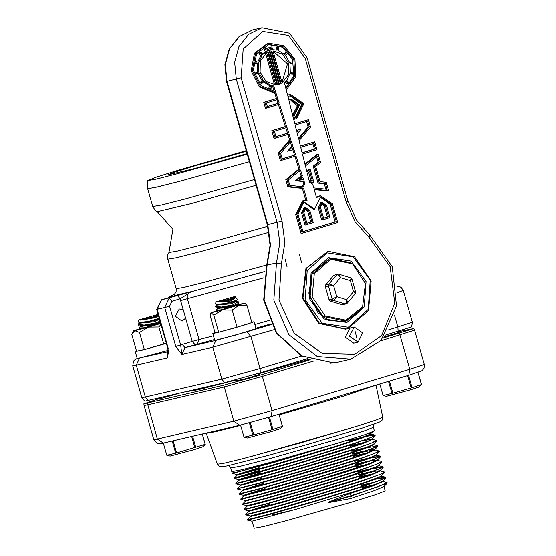<?xml version="1.0" encoding="UTF-8"?>
<svg xmlns="http://www.w3.org/2000/svg" width="556" height="556" viewBox="0 0 556 556"><rect width="100%" height="100%" fill="white"/><g stroke="black" fill="none" stroke-linecap="round" stroke-linejoin="round"><path stroke-width="0.83" d="M148.084 400.535L145.324 396.963L141.794 397.589L144.796 401.14L224.582 382.639L260.319 372.756L307.419 358.613M385.079 335.289L411.648 326.893L412.33 322.292L388.401 329.951M167.766 348.334L168.211 351.621L167.224 357.89L168.211 348.251L167.752 348.327L156.667 309.421L158.523 308.802M168.211 348.251L157.126 309.338L161.553 299.858L169.775 297.39M169.872 297.363L174.028 296.042M177.454 295.59L161.497 299.872L156.667 309.421L164.701 307.565L175.786 346.478L181.798 354.485L180.686 345.123L169.601 306.21L171.908 301.282L180.227 298.78L191.333 291.712L177.454 295.59L180.227 298.78M175.786 346.478L182.215 344.463L184.988 347.66L214.491 339.563M174.473 294.402L175.008 295.528L173.861 296.098M180.234 298.787L180.61 300.622L187.4 298.725L187.212 296.591L187.845 294.534L189.228 292.831L191.208 291.747L264.913 271.516M183.202 309.72L185.614 318.185L182.104 321.153L175.342 316.322L179.254 308.99L183.202 309.72L180.61 300.622M254.474 179.512L185.516 198.923L161.587 204.99L152.768 206.526L147.694 188.727L156.521 187.191L180.443 181.124L249.401 161.713M247.086 153.574L194.204 168.649L167.571 174.987L173.945 172.416L193.078 166.411L246.412 151.218M246.245 150.641L179.074 169.983L155.916 177.301L147.569 180.63L156.069 179.171L179.546 173.222L247.246 154.151M310.262 359.656L261.723 374.674L223.804 385.162L143.851 403.774L159.231 398.569M309.129 359.259L258.832 373.66M236.251 379.859L198.742 389.568L184.557 392.001M397.887 331.835L413.838 328.631L383.056 338.048M258.978 374.153L259.798 374.237L246.822 378.448L236.481 380.686M179.24 393.245L159.343 398.965M398.131 332.69L383.8 337.068M373.389 427.383L363.666 431.178L336.679 439.601L266.102 459.666L240.331 466.275L230.733 468.02L231.755 471.62L241.36 469.883L267.13 463.273L337.707 443.202L364.694 434.778L374.417 430.983L373.389 427.383L373.952 424.214M382.792 481.517L387.129 482.684L377.767 486.834L351.621 495.479L350.482 498.496L328.193 502.652L328.123 502.283L349.21 493.763L351.621 495.479L328.123 502.283M350.482 498.496L373.91 490.76L383.883 486.604L387.136 483.261L351.719 495.841L328.193 502.652M367.766 433.736L370.762 433.687M372.492 432.012L370.164 434.257L357.779 439.094L336.401 446.1L268.395 466.366L237.134 474.595L259.047 467.679M367.252 439.309L372.082 438.955M375.196 435.848L371.978 439.164L368.552 440.887L350.572 447.232L288.647 466.192L238.788 479.772L234.312 478.647L255.315 473.344L303.861 459.409L352.928 444.223L375.196 435.848L375.008 435.139L367.002 436.265M372.103 439.038L372.214 439.462L363.172 443.479L337.944 451.84L271.898 471.551L247.816 478.188L238.92 480.252L238.767 479.752L239.845 479.265L260.535 472.906M238.913 480.238L235.841 483.414L235.959 483.824L256.976 478.514L305.411 464.607L354.325 449.463L376.53 441.116L373.319 444.432L364.618 448.15L341.745 455.774L278.16 474.866L240.929 484.901L262.022 478.132M352.476 453.696L367.565 450.29M369.893 449.846L374.73 449.491L373.236 450.534L358.585 455.983L340.626 461.821L268.798 483.157L242.082 490.121L263.509 483.359M239.163 493.742L239.261 494.173L260.152 488.891L308.371 475.046L357.084 459.965L379.178 451.653L375.96 454.968L370.678 457.421L350.725 464.281L288.237 483.254L245.592 494.972L243.716 495.278L245.933 494.395L264.997 488.585M355.451 464.156L370.199 460.834M372.541 460.389L377.385 460.027L377.065 460.417L365.897 464.913L309.602 482.643L254.947 498.204L245.425 500.476L240.901 499.351L261.73 494.082L309.796 480.28L358.391 465.233L380.603 456.705M377.385 460.027L377.51 460.535L368.558 464.517L343.573 472.802L278.181 492.324L245.516 500.942L242.423 504.146L242.555 504.521L263.294 499.281L311.27 485.506L359.781 470.48L381.819 462.189L378.601 465.504L375.919 466.915L344.845 477.541L298.523 491.567L269.507 499.858L247.017 505.633L247.17 506.127L255.962 504.083L279.744 497.523L344.984 478.042L369.914 469.771L378.831 465.768M358.432 474.615L371.554 471.634L379.943 470.765L372.457 474.046L350.69 481.371L288.029 500.254L249.498 510.721L269.465 504.257M245.738 514.467L245.849 514.877L266.484 509.657L314.203 495.952L362.491 480.996L384.474 472.732L380.325 476.638L366.87 481.753L347.667 488.015L278.57 508.587L250.304 515.982L250.471 516.482L259.221 514.439L282.886 507.906L347.799 488.522L372.603 480.294L381.485 476.318M361.414 485.075L377.809 481.468M250.464 516.468L247.392 519.638L247.51 520.048L268.124 514.828L315.78 501.137L363.944 486.222L385.801 477.993L382.584 481.308L378.233 483.393L359.433 489.933L298.106 508.643L251.965 521.16L254.203 528.2L263.037 526.595L286.694 520.527L351.455 502.117L376.21 494.388L385.148 490.899L384.036 486.451M372.93 485.367L362.22 487.904M385.801 477.993L385.6 477.284L377.559 478.424M385.69 477.639L375.425 479.251M384.474 472.732L384.189 471.995M370.31 474.824L359.239 477.444M244.112 509.268L244.209 509.699L264.969 504.445L312.854 490.691L361.212 475.714L383.237 467.193M383.042 467.103L372.791 468.715M368.989 469.556L357.751 472.218M381.819 462.189L381.625 461.48L377.489 460.444M367.683 464.281L356.257 466.984M241.992 498.815L240.901 499.351M380.387 456.573L370.15 458.179M365.056 453.738L353.282 456.532M238.677 488.474L258.484 483.727L306.773 469.862L355.625 454.738L377.844 446.392L377.642 445.676L373.514 444.64M377.739 446.037L367.516 447.636M363.742 448.47L351.788 451.298M362.422 443.202L350.301 446.072M259.874 470.591L234.312 478.647M361.115 437.926L348.814 440.845M232.623 473.434L275.741 461.96L351.003 439.15M272.162 513.716L272.489 514.877L294.221 509.769M375.661 484.38L362.116 487.542M247.378 519.672L267.936 514.495L317.122 500.351L365.987 485.152L380.811 479.939L385.808 477.409M245.724 514.495L266.303 509.317L315.599 495.146L364.611 479.897L379.477 474.678L384.474 472.148M373.034 473.837L359.134 477.083M244.07 509.324L264.705 504.132L314.084 489.933L363.2 474.664L378.108 469.424L383.147 466.88L374.911 467.888M371.707 468.569L357.647 471.856M242.423 504.146L263.148 498.934L312.632 484.707L361.824 469.41L376.76 464.163L381.826 461.612M240.88 499.33L240.783 498.968L261.535 493.749L311.172 479.48L360.497 464.149L375.46 458.888L380.506 456.344L372.277 457.345M369.087 458.026L354.665 461.397M239.129 493.791L259.895 488.571L309.657 474.275L359.127 458.895L374.125 453.627L379.171 451.076L374.841 449.908M367.759 452.758L353.178 456.17M237.509 488.571L258.297 483.386L308.142 469.062L357.716 453.654L372.756 448.372L377.844 445.808M366.446 447.483L351.691 450.937M235.827 483.442L256.747 478.188L306.683 463.836L356.333 448.407L371.408 443.118L376.28 440.401M365.125 442.215L350.197 445.71M259.77 470.23L234.194 478.236L239.692 477.111L305.23 458.61L355.013 443.139L370.115 437.836L375.203 435.272M363.812 436.94L348.709 440.484M234.104 471.453L232.526 473.093L240.268 471.37L324.69 447.066M349.21 493.763L373.952 485.555L382.813 481.6L382.709 481.183M374.57 482.622L361.553 485.576M245.731 514.467L248.817 511.291L281.315 502.714L346.395 483.282L371.255 475.039L380.158 471.071L380.061 470.647M371.936 472.086L358.578 475.116M369.309 461.543L355.597 464.656M265.142 489.085L246.482 494.764M240.783 498.94L243.869 495.764L276.603 487.132L342.169 467.561L367.21 459.256L376.183 455.267M263.655 483.859L244.807 489.593M239.143 493.763L242.221 490.6L275.039 481.934L340.758 462.321L365.869 453.995L374.855 449.964M374.48 449.832L352.615 454.196M262.168 478.633L243.139 484.422M237.488 488.585L240.574 485.423L273.469 476.742L339.348 457.081L364.514 448.741L373.535 444.73L373.43 444.313M260.674 473.406L241.471 479.258M371.825 439.303L364.041 440.463M259.186 468.18L239.803 474.087M234.194 478.236L237.273 475.074L270.334 466.352L336.533 446.6L361.824 438.218L370.88 434.16M301.519 262.362L299.482 254.509L301.519 262.362M287.042 266.713L285.006 258.853L287.042 266.713M305.272 58.519L346.082 201.786L355.082 221.691L369.219 237.565L390.187 266.762L394.795 303.138L381.645 335.602L354.742 354.262L322.285 353.428L294.166 333.35L278.959 300.157L281.301 263.961L284.88 242.77L282.01 221.024L241.2 77.757L243.208 49.039L262.8 31.511L288.515 35.431L305.272 58.519L307.127 57.9L289.572 33.2L261.959 27.8L248.601 34.423L238.969 46.6L234.632 62.355L236.3 79.112L277.11 222.379L279.814 242.896L276.443 262.891L273.802 300.184L288.877 334.733L317.288 356.486L350.78 359.134L338.826 361.935L330.208 363.228L330.076 362.755M312.667 184.175L313.737 187.935L327.088 189.318L325.427 183.494L319.207 182.848L314.383 165.917L319.283 161.935L317.629 156.111L305.452 166.001L306.954 171.95L310.165 169.344L313.855 182.292L309.449 181.84L312.667 184.175M314.223 189.631L327.477 191.007L328.645 190.729L314.105 189.228L316.517 197.686L320.402 195.642L332.342 203.704L337.707 222.546L302.255 233.193L296.89 214.345L303.736 200.646L307.065 200.528L303.534 188.13L288.995 186.621L286.945 179.449L300.087 168.774L298.919 169.045L294.882 156.361M284.464 82.705L285.958 88.633L294.77 75.991L293.825 59.457L283.574 46.954L268.93 44.466L256.587 53.71L253.418 70.244L261.056 85.548L275.567 91.747L273.719 85.93L271.606 85.534L271.071 88.307L269.98 87.98L270.508 85.207L264.024 81.079L262.314 83.101L261.48 82.212L263.19 80.189L259.221 73.079L256.789 73.809L256.448 72.6L258.881 71.863L258.491 63.683L255.989 62.925L256.219 61.716L258.721 62.474L262.022 55.412L260.118 53.369L260.868 52.479L262.773 54.523L266.345 51.625L265.539 48.803L271.87 46.906L272.669 49.727L277.201 50.193L277.729 47.42L278.827 47.753L278.299 50.526L284.783 54.648L286.493 52.625L287.327 53.522L285.617 55.544L289.586 62.647L292.011 61.918L292.359 63.134L289.926 63.864L290.315 72.044L292.817 72.801L292.588 74.011L290.086 73.253L286.785 80.321L288.682 82.357L287.938 83.247L286.034 81.204L284.464 82.705M300.087 168.774L296.028 156.014L280.349 160.649L278.243 153.254L279.411 152.983L290.781 139.535L289.05 134.1L274.045 138.527L271.794 130.625L286.555 126.268L279.536 104.208L265.455 108.364L263.725 102.283L277.618 98.19L275.971 93.005L260.549 86.673L252.341 70.556L255.6 53.042L268.638 43.236L284.137 45.898L294.916 59.193L295.771 76.686L286.277 89.912L287.612 95.187L290.413 94.367L303.847 103.701L296.675 118.539L294.708 119.13L292.977 113.049L294.944 112.458L298.489 105.133L291.851 100.525L289.155 101.324L294.819 123.786L308.413 119.707L310.519 127.095L299.065 140.64L300.442 146.11L314.71 141.829L316.962 149.731L302.45 154.088L305.119 164.68L318.199 154.054L320.59 162.463L315.69 166.446L320.027 181.68L326.247 182.319L328.645 190.729M287.918 96.41L288.849 100.094L291.559 99.288L299.559 104.848L295.292 113.674L294.388 113.945L295.424 117.594L296.327 117.323L302.777 103.986L290.698 95.597L287.918 96.41M295.125 125.017L296.522 130.535L301.15 129.145L297.314 133.683L298.697 139.195L309.254 126.712L307.697 121.243L295.125 125.017M296.828 131.765L296.946 132.238L297.529 131.557L296.828 131.765M300.754 147.34L302.144 152.858L315.558 148.834L313.994 143.358L300.754 147.34M307.287 173.277L309.122 180.547L312.298 180.874L309.595 171.401L307.287 173.277M274.303 91.705L272.551 86.208L273.719 85.93M277.618 98.19L276.45 98.461L274.803 93.276L275.971 93.005M279.154 103.006L267.339 106.55L266.296 102.909L278 99.392L279.154 103.006L277.986 103.277L276.86 99.732M286.555 126.268L285.388 126.539L278.389 104.556M288.668 132.898L275.929 136.72L274.372 131.251L286.938 127.477L288.668 132.898L287.501 133.169L285.798 127.817M290.781 139.535L289.613 139.806L287.904 134.441M282.212 158.766L295.639 154.811L282.233 158.842L280.676 153.366L291.212 140.897L292.866 146.096L291.698 146.367L290.301 141.975M293.533 148.188L293.304 147.458L292.4 148.528L293.533 148.188L292.477 148.431M295.639 154.811L293.915 149.39L287.612 151.204L291.698 146.367M294.478 155.082L292.776 149.731M302.297 186.746L303.639 183.876L302.902 181.555L304.069 181.277L296.452 180.491L302.304 175.738L301.137 176.009L299.496 170.845M302.304 175.738L300.49 170.039L288.251 179.984L289.815 185.454L303.291 186.851L304.806 183.605L304.069 181.277M303.652 179.977L302.707 177.003L299.559 179.56L303.652 179.977M302.36 179.845L301.706 177.809M305.786 200.424L302.367 188.401L303.534 188.13M303.639 183.876L304.806 183.605M302.255 233.193L301.088 233.464L295.722 214.623L302.575 200.918L303.736 200.646M302.367 188.401L287.827 186.899L288.995 186.621M302.902 181.555L295.285 180.763L296.452 180.491M295.285 180.763L301.137 176.009M287.827 186.899L285.784 179.72L298.919 169.045M285.784 179.72L286.945 179.449M292.866 146.096L288.772 150.933M278.243 153.254L289.613 139.806M275.908 136.651L287.501 133.169M298.489 138.34L308.087 126.983L306.551 121.583M296.501 130.465L301.15 129.145M271.794 130.625L285.388 126.539M267.318 106.481L277.986 103.277M263.725 102.283L276.45 98.461M348.07 328.596L345.63 329.228L318.81 323.481L302.367 298.301L305.932 268.437L328.005 251.249L306.516 268.305L302.95 298.162L319.394 323.342L346.214 329.096L348.056 328.603L368.524 310.616L371.151 281.093L354.54 256.705L328.005 251.249M357.8 342.26L353.713 343.212L345.269 337.172L350.162 328.012L354.241 327.053L362.637 332.891L358.154 342.162L349.349 336.22L354.241 327.053M274.803 93.276L259.388 86.944L251.173 70.827L254.433 53.313L267.478 43.507L268.638 43.236M287.591 95.111L290.413 94.367M292.157 113.215L293.776 112.729L297.39 105.709L291.226 100.699M294.798 123.717L308.413 119.707M300.428 146.04L314.71 141.829M304.98 164.117L317.031 154.325L318.199 154.054M316.364 197.165L320.402 195.642M306.919 223.213L303.798 212.274L305.612 208.653L308.768 210.78L311.881 221.726L306.919 223.213M306.898 223.144L310.714 221.997L307.6 211.051L305.042 208.868M310.714 221.997L311.881 221.726M306.203 224.749L302.735 212.594L305.32 207.423L309.831 210.46L313.292 222.622L305.035 225.02L301.574 212.865L304.16 207.694L305.32 207.423M302.971 231.657L297.953 214.025L304.028 201.877L314.613 209.021L320.687 196.88L331.279 204.024L336.297 221.649L302.971 231.657M303.451 202.036L313.445 209.299L314.613 209.021M302.957 231.588L335.129 221.927L330.111 204.295L320.11 197.032M335.129 221.927L336.297 221.649M266.623 108.086L264.885 102.012M275.213 138.256L272.961 130.354M281.517 160.371L279.411 152.983M275.783 84.755L266.136 81.419L260.104 72.155L260.326 61.021L266.699 52.869L275.783 84.755M267.693 52.327L276.909 84.665L277.625 84.554L268.36 52.021L267.693 52.327M278.716 84.31L269.403 51.625L270.091 51.416L279.404 84.102L278.716 84.31M280.446 83.706L271.175 51.173L271.898 51.062L281.107 83.407L280.446 83.706M273.024 50.971L282.107 82.858L288.481 74.712L288.703 63.572L282.67 54.307L273.024 50.971M267.346 51.096L271.55 49.831L271.147 48.441L266.95 49.699L267.346 51.096M325.802 189.179L324.259 183.765L318.039 183.119L313.216 166.188L318.122 162.206L316.614 156.931M318.122 162.206L319.283 161.935M313.216 166.188L314.383 165.917M318.039 183.119L319.207 182.848M324.259 183.765L325.427 183.494M288.828 100.024L291.559 99.288M296.327 117.323L295.403 117.518L301.658 104.452L290.121 95.75M293.7 119.366L294.708 119.13M292.157 113.236L292.977 113.049M308.087 126.983L309.254 126.712M302.123 152.789L314.39 149.105L312.847 143.705M314.39 149.105L315.558 148.834M311.012 180.742L308.587 172.221M306.815 171.394L308.997 169.615L310.165 169.344M309.636 182.25L313.855 182.292M323.557 218.14L327.38 216.993L324.259 206.054L321.709 203.864M320.464 207.27L322.271 203.649L325.427 205.776L328.54 216.722L323.578 218.209L320.464 207.27M327.38 216.993L328.54 216.722M319.401 207.59L321.987 202.419L326.49 205.456L329.951 217.618L322.862 219.745L319.401 207.59L318.234 207.861L320.819 202.69L321.987 202.419M318.234 207.861L321.695 220.023L322.862 219.745M271.196 51.228L271.898 51.062M279.404 84.102L278.702 84.269M281.989 82.427L287.535 63.843L273.107 51.256M280.405 83.567L281.107 83.407M272.551 86.208L271.509 86.048M271.071 88.307L268.812 88.251L269.34 85.478L263.37 81.85M269.34 85.478L270.508 85.207M267.29 50.895L270.244 50.075M262.314 83.101L261.146 83.372L260.312 82.483L262.022 80.46L258.081 73.427M262.022 80.46L263.19 80.189M262.328 54.05L265.177 51.903L266.345 51.625M256.789 73.809L255.628 74.087L255.28 72.871L257.713 72.141L257.324 63.961L258.491 63.683M257.713 72.141L258.881 71.863M257.699 62.161L260.854 55.683L262.022 55.412M265.177 51.903L264.371 49.081L265.539 48.803M270.362 50.047L270.007 48.782M264.371 49.081L271.87 46.906M274.532 84.748L265.65 53.571M260.312 82.483L261.48 82.212M284.269 54.147L285.325 52.896L286.493 52.625M276.13 49.95L276.568 47.691L277.729 47.42M268.812 88.251L269.98 87.98M255.28 72.871L256.448 72.6M289.558 62.578L292.011 61.918M260.854 55.683L258.957 53.64L259.701 52.757L260.868 52.479M258.957 53.64L260.118 53.369M257.324 63.961L254.822 63.203L255.058 61.987L256.219 61.716M254.822 63.203L255.989 62.925M285.311 81.947L286.771 83.518L287.938 83.247M289.94 73.837L292.588 74.011M285.84 88.161L293.818 75.407L292.525 59.381L282.531 47.295L268.346 44.612M357.23 313.994L344.213 321.861M329.423 258.616L344.581 259.902M330.208 363.228L332.571 362.63M355.013 331.112L356.862 338.243L355.013 331.112M173.131 440.845L176.586 452.98L205.199 444.383L202.245 434.034M194.864 447.782L191.653 436.516M192.598 436.293L195.795 447.504M202.273 434.027L205.213 444.348L202.273 434.027M166.8 455.294L163.339 443.139L166.8 455.294L175.675 453.223L172.207 441.061M175.675 453.223L176.586 452.98M167.3 455.433L170.108 456.135L194.426 449.589L202.85 446.809L205.213 444.355M141.252 328.895L139.174 328.165L139.521 329.277M139.174 328.165L140.432 326.726M160.204 322.327L160.114 323.488M147.465 327.248L140.48 326.984L140.348 326.302M160.323 322.23L155.339 324.565L140.849 326.455L139.153 325.934L155.937 323.794L160.288 322.119M160.045 321.25L155.708 322.987L144.212 325.093L138.11 324.433L139.153 325.934M138.11 324.412L139.361 322.973M159.134 318.574L159.273 319.255L154.464 321.757L139.417 323.231L139.278 322.549M159.252 318.477L154.269 320.812L139.778 322.702L138.861 322.417L148.313 321.604L154.867 320.041M138.729 319.999L157.779 314.571L138.729 319.999L138.409 321.98L138.861 322.417M159.211 318.338L148.313 321.604M145.825 318.699L153.282 316.955L158.085 314.918L158.203 315.502L151.746 318.463L140.557 320.096L153.206 317.059L157.668 315.155M158.738 316.684L140.557 320.096M215.005 332.69L212.788 333.586L218.946 332.245L233.589 328.242L248.15 323.926L254.085 321.82L251.736 322.223M212.788 333.586L214.755 340.487L235.556 335.143L256.052 328.728L254.085 321.82M216.59 310.846L210.932 312.799L210.154 315.669L215.026 332.759L218.654 332.273L237.065 327.206L251.854 322.64L246.982 305.55L244.709 303.18L237.773 304.785M210.675 313.264L211.224 312.813L213.782 315.183L222.247 310.039L232.2 310.116L238.844 305.223L246.982 305.55M232.2 310.116L237.065 327.206M213.782 315.183L218.654 332.273M210.932 312.799L222.247 310.039L244.709 303.18M237.537 305.084L216.722 311.172M136.526 351.163L145.721 349.244L166.341 343.372M135.296 351.712L137.262 358.62L168.155 350.322M139.382 328.881L133.44 330.924L134.837 330.73L131.696 334.198L136.561 351.288L144.345 349.571L166.314 343.281M139.473 332.481L148.424 327.143L134.837 330.73L139.473 332.481L144.345 349.571M160.698 323.55L148.424 327.143L158.856 327.025L163.728 344.115M158.856 327.025L160.941 324.419M160.628 323.314L139.459 329.159M389.415 381.068L392.863 393.155L412.065 387.685L421.469 384.564L417.994 372.367M411.134 387.963L407.611 375.606M408.542 375.321L412.065 387.685M418.022 372.36L421.49 384.53L418.022 372.36M383.077 395.476L379.797 383.96L383.077 395.476L391.945 393.405L388.512 381.34M391.945 393.405L392.863 393.155M383.57 395.615L386.378 396.317L410.696 389.77L419.12 386.99L421.49 384.537M250.263 422.546L253.786 434.917L272.065 429.725L282.399 426.327L278.952 414.234M272.065 429.725L268.541 417.361M269.472 417.083L272.996 429.447M278.98 414.227L282.42 426.292L278.98 414.227M244.001 437.238L240.54 425.076L244.001 437.238L252.876 435.16L249.352 422.796M252.876 435.16L253.786 434.917M244.501 437.37L247.309 438.072L271.627 431.532L280.05 428.745L282.42 426.292M218.459 310.832L216.381 310.102L217.632 308.67M237.405 304.264L237.273 305.473M224.756 309.171L217.688 308.927L217.549 308.239M238.26 303.555L237.002 304.605L232.54 306.509L218.049 308.399L216.353 307.871L233.138 305.737L238.26 303.555L238.385 301.859L232.908 304.924L221.413 307.03L215.311 306.349L216.562 304.917M215.318 306.37L216.353 307.871M236.418 300.942L238.385 301.859M236.335 300.511L236.474 301.199L231.664 303.694L216.618 305.174L216.479 304.486M237.127 299.851L231.47 302.756L216.979 304.646L216.069 304.361L225.514 303.541L232.074 301.984L237.127 299.851L237.356 299.253L235.946 297.62L229.885 301.359L217.757 302.033L230.483 298.892L235.285 296.862L235.403 297.446L228.954 300.4L217.757 302.033M215.93 301.936L234.98 296.508L215.93 301.936L215.61 303.923L216.069 304.361M236.564 300.226L225.514 303.541M235.355 297.217L235.946 297.62M234.868 297.092L230.406 299.003L223.025 300.636M333.746 275.373L337.645 274.15L333.746 275.373L325.684 284.901L325.343 286.701L329.076 299.802L330.306 301.13L342.1 304.702L345.964 304.007L342.1 304.702M325.343 286.701L329.208 285.847L333.628 285.659L329.527 284.151L325.684 284.901M330.306 301.13L334.066 300.087L336.769 296.689L332.905 298.836L329.076 299.802M347.139 303.298L347.437 301.804L346.694 299.691L346.353 302.554L345.193 303.979L333.398 300.407L332.168 299.079L328.436 285.979L328.777 284.179L336.839 274.65L338.611 275.352L340.411 277.639L339.883 275.338L338.771 274.171M355.228 293.735L355.569 291.935L353.47 291.671L354.978 292.88L355.201 293.77M338.84 274.191L350.697 277.798L350.961 278.695L350.329 280.648L351.927 279.168L350.627 277.764M330.16 259.777L331.598 259.388L352.553 263.885L365.396 283.553L362.609 306.884L345.825 320.207L325.197 315.947L312.229 296.862L314.265 273.781L330.16 259.777M345.825 320.207L343.636 320.715L323.008 316.454L310.039 297.377L312.083 274.296L327.97 260.284L331.598 259.388M224.582 382.639L221.83 379.067L145.324 396.963L136.262 365.139L167.224 357.89L168.454 352.282M301.686 355.993L260.048 368.496L260.319 372.756M271.286 324.53L246.822 331.876L250.985 336.665L260.048 368.496L221.83 379.067L212.76 347.243L274.143 329.715M174.216 294.604L175.168 295.417L194.058 290.983L264.92 271.495M171.908 301.282L169.128 298.085L164.701 307.565L169.601 306.21M181.798 354.485L212.76 347.243L215.95 340.418L184.988 347.66L181.798 354.485M269.361 320.416L254.856 324.53M213.435 335.845L199.027 339.556L197.276 344.018M255.913 328.228L270.994 323.946M263.69 277.875L187.4 298.725L199.027 339.556L192.237 341.453L195.017 344.65M185.614 318.185L192.237 341.453L182.215 344.463M398.131 331.369L397.86 327.109L394.482 315.245M246.822 331.876L215.95 340.418M168.211 351.587L137.228 358.488M266.81 264.941L204.26 282.337L183.682 287.473L176.176 288.703L176.078 292.053L173.938 294.784M176.176 288.703L167.773 259.193L176.544 257.671L200.334 251.646L269.062 232.304M139.445 358.314L136.262 365.139L132.731 365.765L133.544 360.962L135.428 359.259L137.221 358.46M397.325 292.651L403.267 290.468L401.175 287.466L399.555 286.639L396.921 286.409M152.768 206.526L155.298 210.411L157.285 211.621L190.166 203.885L256.114 185.28M267.77 226.264L199.903 245.377L176.711 251.229L168.927 252.48L167.87 254.558L167.773 259.193M143.851 403.774L144.067 405.477L147.604 404.851L224.047 386.969L262.356 376.37L261.723 374.674M271.168 416.569L408.799 375.244L409.807 369.247L272.106 410.599L262.356 376.37L314.133 360.823M380.79 340.807L414.554 330.195L413.838 328.631M399.43 333.329L409.807 369.247L424.304 364.423L424.117 368.072L422.087 370.616L408.799 375.244L271.099 416.597L240.067 425.18M147.361 403.044L157.355 439.08L233.798 421.198L239.803 425.25L271.099 416.597L272.106 410.599L233.798 421.198L223.804 385.162M217.41 464.295L218.508 465.886L220.155 466.727L226.966 465.97L269.319 455.162L309.094 444.022L362.769 427.918L379.963 421.879L382.271 419.982L382.75 417.202L376.648 419.829L358.912 425.632L300.692 442.896L242.11 458.908L223.985 463.315L217.41 464.295L206.2 433.326L215.471 431.755L240.637 425.423M279.175 414.901L344.991 395.643L375.835 385.148M349.55 428.53L251.597 456.434M239.803 425.25L163.36 443.132L157.355 439.08L153.817 439.706L144.067 405.477M295.722 214.623L296.89 214.345M307.6 211.051L308.768 210.78M301.574 212.865L302.735 212.594M330.111 204.295L331.279 204.024M290.051 99.656L291.219 99.385M288.668 94.791L289.836 94.52M293.776 112.729L294.944 112.458M324.259 206.054L325.427 205.776M361.442 308.886L345.999 321.396L344.505 321.799L328.811 320.437L318.067 312.896L308.865 293.158L312.215 272.655L329.708 258.547L350.614 262.613M346.93 322.459L364.277 306.947L366.05 281.524L351.211 261.091L328.457 257.609L311.103 273.128L309.331 298.551L324.169 318.984L346.93 322.459M348.292 327.269L322.167 323.279L305.126 299.816L307.169 270.626L327.088 252.806L353.22 256.796L370.254 280.259L368.211 309.449L348.292 327.269M332.835 362.616L301.748 355.812L276.707 332.974L264.086 299.913L267.116 265.073L266.671 265.365L263.655 300.115L276.262 333.03L301.359 355.826L332.696 362.637M281.301 263.961L276.443 262.891L267.116 265.073L270.487 245.078L267.784 224.561L267.332 224.645L270.056 245.293L266.671 265.365M282.01 221.024L267.784 224.561L226.973 81.294L226.514 81.378L267.332 224.645M241.2 77.757L226.973 81.294L225.305 64.538L229.642 48.782L239.268 36.606L252.626 29.982L239.017 36.703L229.26 48.956L224.881 64.691L226.514 81.378M346.082 201.786L347.938 201.168L356.472 220.058L369.837 235.07L369.219 237.565M336.769 296.689L333.628 285.659L340.411 277.639L350.329 280.648L353.47 291.671L346.694 299.691L336.769 296.689M337.645 274.15L338.826 274.184M174.236 295.973L161.497 299.872M174.521 294.36L170.782 295.966L168.614 297.738M141.794 397.589L132.731 365.765M412.33 322.292L403.267 290.468M157.285 211.621L172.881 229.267L168.927 252.48M147.569 180.63L147.694 188.713M382.75 417.202L375.981 385.099M163.36 443.132L159.489 443.813L157.042 443.354L153.817 439.706M230.733 468.02L228.579 465.622M424.304 364.423L414.554 330.195M237.134 474.595L232.651 473.476M240.435 484.95L235.959 483.824M374.626 449.707L377.844 446.392M242.221 490.6L242.082 490.121L237.6 488.995M243.743 495.299L239.261 494.173M377.288 460.236L380.506 456.921M247.038 505.647L242.555 504.521M379.943 470.765L383.16 467.45M248.685 510.825L244.209 509.699M250.332 515.996L245.849 514.877M251.986 521.174L247.51 520.048M272.482 514.863L271.787 516.114M362.512 488.926L361.928 486.882M361.824 486.521L361.164 484.213M356.57 468.069L355.986 466.018M353.595 457.644L352.914 455.232M350.627 447.212L350.044 445.161M269.792 505.411L269.187 503.277M268.305 500.192L267.7 498.065M265.337 489.76L264.725 487.626M263.85 484.54L263.141 482.045M262.362 479.321L261.758 477.194M260.271 471.974L259.534 469.389M259.388 468.889L258.783 466.755M387.129 482.684L387.233 483.046M383.147 466.88L383.251 467.242M380.506 456.344L380.61 456.698M379.171 451.076L379.275 451.437M237.468 488.62L237.572 488.981M376.53 440.54L376.627 440.901M234.18 478.264L234.285 478.626M232.526 473.093L232.63 473.455M381.465 476.249L385.6 477.284M380.144 470.981L384.265 472.016M247.17 506.12L244.091 509.289M378.817 465.713L382.959 466.748M376.169 455.176L380.297 456.212M372.193 439.372L376.322 440.408M370.866 434.104L375.008 435.139M370.887 434.194L370.782 433.777M237.273 475.074L237.113 474.581M374.862 449.999L374.758 449.575M240.567 485.43L240.414 484.929M376.19 455.267L376.078 454.843M243.869 495.778L243.709 495.278M378.838 465.803L378.733 465.379M245.523 500.956L245.363 500.456M381.485 476.339L381.381 475.915M248.817 511.305L248.664 510.804M261.959 27.8L252.626 29.982M369.837 235.07L392.286 266.741L396.491 305.995L381.089 340.467L350.78 359.134M347.938 201.168L307.127 57.9M159.405 399.166L159.058 397.964M157.779 314.571L158.099 314.932M133.44 330.924L132.279 333.009M398.214 332.974L397.783 331.473M259.089 374.556L258.714 373.236M236.599 381.075L236.189 379.644M216.652 311.075L216.381 310.102M237.488 304.695L238.559 305.022M234.98 296.508L235.299 296.876M347.18 303.249L345.957 304.007M347.194 303.242L355.194 293.776M355.59 291.969L351.927 279.119"/></g></svg>
